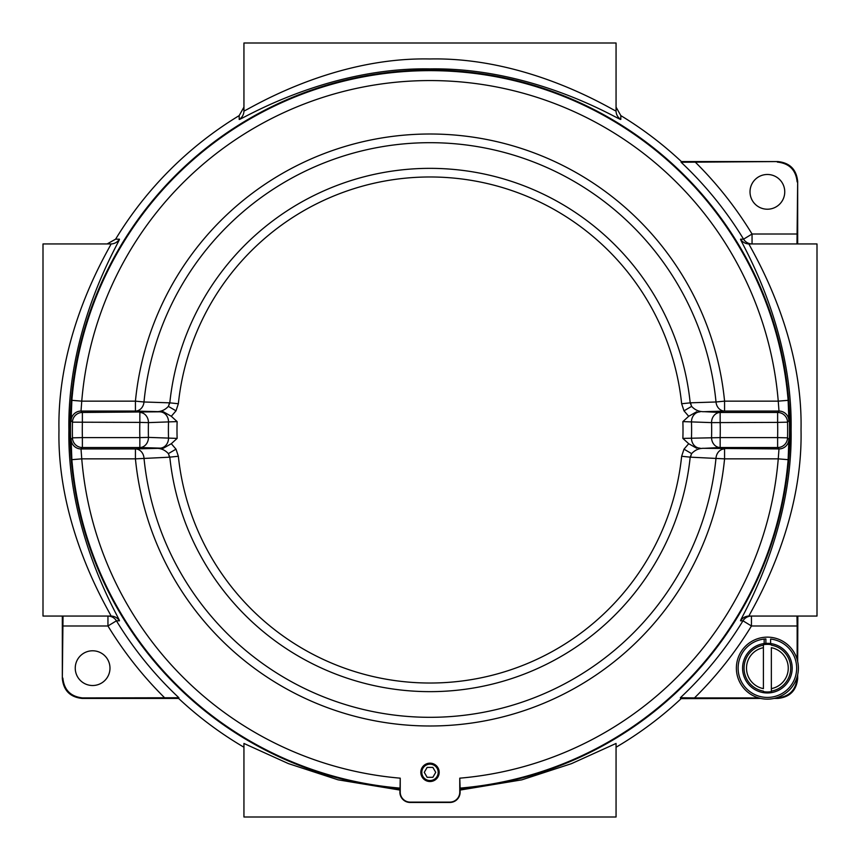 <?xml version="1.0" encoding="UTF-8"?>
<svg xmlns="http://www.w3.org/2000/svg" width="860" height="860" viewBox="0 0 860 860"><rect width="100%" height="100%" fill="white"/><g stroke="black" fill="none" stroke-linecap="round" stroke-linejoin="round"><path stroke-width="1.29" d="M796.983 616.061L797.155 625.983L751.446 625.983A376.476 376.476 0 0 1 694.482 697.922L680.346 697.75L680.69 698.621L760.734 698.438M92.611 650.784A17.361 17.361 0 0 0 75.25 668.155A17.361 17.361 0 0 0 92.611 685.517A17.361 17.361 0 0 0 109.983 668.155A17.361 17.361 0 0 0 92.611 650.784M767.389 174.483A17.361 17.361 0 0 0 750.017 191.845A17.361 17.361 0 0 0 767.389 209.216A17.361 17.361 0 0 0 784.75 191.845A17.361 17.361 0 0 0 767.389 174.483M399.889 788.706A359.974 359.974 0 0 1 70.348 414.928A359.974 359.974 0 0 1 430 70.025A359.974 359.974 0 0 1 789.652 414.928A359.974 359.974 0 0 1 460.111 788.706M399.889 790.061L338.044 779.816L288.39 763.594L243.939 743.459L243.939 817L616.061 817L616.061 743.459L571.47 763.659L521.816 779.848L460.111 790.061M681.238 698.567A367.768 367.768 0 0 1 616.061 747.232M680.346 697.75A366.553 366.553 0 0 0 742.976 620.812L740.611 620.791C738.095 621.974 792.963 535.909 791.103 429.71C792.888 324.231 738.073 237.898 740.611 239.209L743.577 239.177A367.08 367.08 0 0 0 681.099 162.25L681.378 161.562L777.827 161.562C789.803 162.82 796.414 169.431 797.671 181.395L797.671 243.939M616.061 107.134L620.834 115.616A367.768 367.768 0 0 1 681.378 161.562M620.834 115.616L620.791 119.389C621.963 121.905 536.092 67.134 430 68.897C324.403 67.016 237.887 121.916 239.209 119.389L239.166 115.616L243.939 107.134M107.134 243.939L115.616 239.166L119.389 239.209C121.905 238.026 67.037 324.091 68.897 430.29C67.112 535.769 121.926 622.103 119.389 620.791L116.422 620.823A367.08 367.08 0 0 0 178.901 697.75L178.622 698.438L82.173 698.438C70.197 697.18 63.586 690.569 62.328 678.604L63.016 616.061M797.671 661.512L797.843 616.061M776.064 697.922L777.311 697.922C789.276 696.664 795.887 690.042 797.155 678.078L797.155 676.841M797.155 659.47L797.155 625.983M797.155 678.078L797.671 678.604L797.671 674.799M797.671 181.395L796.983 243.939M62.844 678.078C64.113 690.042 70.724 696.664 82.689 697.922L82.173 698.438M178.901 697.75L82.689 697.922M110.94 243.939C113.036 243.186 56.76 328.327 58.974 430.279C56.846 531.544 113.058 616.953 110.94 616.061L43 616.061L43 243.939L110.94 243.939A9.922 9.922 90 0 0 119.389 239.209M243.939 110.94L243.939 43L616.061 43L616.061 110.94C616.813 113.036 531.673 56.76 429.721 58.974C328.456 56.846 243.047 113.058 243.939 110.94A9.922 9.922 180 0 1 239.209 119.389M681.099 162.25L777.827 161.562M797.155 181.922C795.887 169.957 789.276 163.335 777.311 162.078M749.06 243.939L817 243.939L817 616.061L749.06 616.061C746.964 616.813 803.24 531.673 801.025 429.721C803.154 328.456 746.942 243.047 749.06 243.939A9.922 9.922 -90 0 1 740.611 239.209M694.482 697.922L758.703 697.922M797.671 678.604C796.414 690.569 789.803 697.18 777.827 698.438L777.311 697.922M774.032 698.438L777.827 698.438M62.328 678.604L62.328 616.061M243.939 747.232A367.768 367.768 0 0 1 178.622 698.438M115.616 239.166A367.768 367.768 0 0 1 239.166 115.616M430 781.525A9.18 9.18 0 0 1 420.819 772.345A9.18 9.18 0 0 1 430 763.164A9.18 9.18 0 0 1 439.18 772.345A9.18 9.18 0 0 1 430 781.525M399.889 788.276A359.534 359.534 0 0 1 70.778 414.928A359.534 359.534 0 0 1 430 70.466A359.534 359.534 0 0 1 789.222 414.928A359.534 359.534 0 0 1 460.111 788.276L460.111 792.189A10.266 10.266 0 0 1 449.844 802.466L410.156 802.466A10.266 10.266 0 0 1 399.889 792.189L400.061 788.115A359.362 359.362 0 0 1 71.864 459.67L81.754 458.853L81.012 448.931L135.428 448.931A9.922 8.589 -91.7 0 1 143.986 458.014A287.39 287.39 0 0 0 716.014 458.014A9.922 8.589 91.7 0 1 724.571 448.931L724.571 458.853L690.193 457.154A261.601 261.601 0 0 1 169.807 457.154L168.367 453.628A9.922 8.589 -91.7 0 1 169.28 457.197L135.428 458.853L135.428 448.931L163.357 448.221L139.847 447.533L139.847 437.611L148.436 437.385A9.922 8.589 91.7 0 1 139.847 447.533L82.377 447.533L82.377 437.611L139.847 437.611A290.25 290.25 0 0 1 139.847 422.389L148.436 422.615A281.661 281.661 0 0 0 148.436 437.385L177.128 438.396L171.301 443.717L176.01 449.167L178.353 456.262A253.012 253.012 0 0 0 681.647 456.262L683.99 449.167L688.699 443.717L682.872 438.396L720.153 437.611L720.153 447.533A9.922 8.589 -91.7 0 1 711.564 437.385A281.661 281.661 0 0 0 711.564 422.615L682.872 421.604L688.699 416.283L683.99 410.833L691.633 406.371A9.922 8.589 88.3 0 1 690.72 402.802L716.014 401.986A287.39 287.39 0 0 0 143.986 401.986L169.807 402.846A261.601 261.601 0 0 1 690.193 402.846L691.633 406.371C695.052 410.102 699.266 411.865 704.275 411.682L720.153 412.467L720.153 422.389A290.25 290.25 0 0 1 720.153 437.611L777.623 437.611L777.623 447.533L720.153 447.533L704.275 448.318C699.277 448.125 695.063 449.898 691.633 453.628L690.193 457.154L681.647 456.262M169.28 402.802A9.922 8.589 -88.3 0 1 168.367 406.371L176.01 410.833L171.301 416.283L163.357 411.779L135.428 411.069L135.428 401.147L143.986 401.986A9.922 8.589 -88.3 0 1 135.428 411.069L81.012 411.069L81.754 401.147L71.864 400.33L71.1 420.733L72.455 422.174A357.631 357.631 0 0 0 72.455 437.826L71.1 439.267L71.864 459.67M690.72 457.197A9.922 8.589 91.7 0 1 691.633 453.628L683.99 449.167M683.99 410.833L681.647 403.738L690.72 402.802M711.564 422.615A9.922 8.589 -88.3 0 1 720.153 412.467L777.623 412.467L777.623 422.389L711.564 422.615M155.725 411.682C160.723 411.875 164.937 410.102 168.367 406.371L169.807 402.846L178.353 403.738L176.01 410.833M71.1 439.267A9.922 9.922 44.3 0 0 81.012 448.931L82.377 447.533A9.922 9.922 44.4 0 1 72.455 437.826L82.377 437.611A347.709 347.709 0 0 1 82.377 422.389L82.377 412.467A9.922 9.922 -44.4 0 0 72.455 422.174L139.847 422.389L139.847 412.467A9.922 8.589 88.3 0 1 148.436 422.615L177.128 421.604A253.012 253.012 0 0 0 177.128 438.396M171.301 416.283L177.128 421.604M176.01 449.167L168.367 453.628C164.948 449.898 160.734 448.135 155.725 448.318M178.353 456.262L169.28 457.197M688.699 443.717L696.643 448.221M700.072 448.146A9.922 8.589 -91.7 0 1 691.483 437.955A261.601 261.601 0 0 0 691.483 422.045A9.922 8.589 -88.3 0 1 700.072 411.854M696.643 411.779L688.699 416.283M788.899 420.733L787.545 422.174A9.922 9.922 44.4 0 0 777.623 412.467L778.988 411.069A9.922 9.922 44.3 0 1 788.899 420.733L788.136 400.33L778.246 401.147A349.44 349.44 0 0 0 430 80.56A349.44 349.44 0 0 0 81.754 401.147L135.428 401.147A295.98 295.98 0 0 1 724.571 401.147L778.246 401.147L778.988 411.069L724.571 411.069A9.922 8.589 88.3 0 1 716.014 401.986L724.571 401.147L724.571 411.069L704.275 411.682M71.1 420.733A9.922 9.922 135.7 0 1 81.012 411.069L82.377 412.467L163.357 411.779M159.928 411.854A9.922 8.589 88.3 0 1 168.517 422.045A261.601 261.601 0 0 0 168.517 437.955A9.922 8.589 91.7 0 1 159.928 448.146M163.357 448.221L171.301 443.717M460.111 788.276L459.767 778.171A349.44 349.44 0 0 0 778.246 458.853L788.136 459.67L788.899 439.267A9.922 9.922 135.7 0 1 778.988 448.931L778.246 458.853L724.571 458.853A295.98 295.98 0 0 1 135.428 458.853L81.754 458.853A349.44 349.44 0 0 0 400.233 778.171L400.061 788.115M704.275 448.318L778.988 448.931L777.623 447.533A9.922 9.922 -44.4 0 0 787.545 437.826L788.899 439.267M400.233 778.171L400.233 792.189A9.922 9.922 0 0 0 410.156 802.111L449.844 802.111A9.922 9.922 0 0 0 459.767 792.189L459.767 778.171M767.389 692.966A24.811 24.811 0 0 0 792.189 668.155A24.811 24.811 0 0 0 767.389 643.345A24.811 24.811 0 0 0 742.578 668.155A24.811 24.811 0 0 0 767.389 692.966M771.355 691.633A23.811 23.811 0 0 1 763.411 691.633L763.411 691.128A23.317 23.317 0 0 1 763.411 645.172L763.411 688.624A20.844 20.844 0 0 1 763.411 647.688L763.411 644.678A23.811 23.811 0 0 1 771.355 644.678L771.355 645.172A23.317 23.317 0 0 1 771.355 691.128L771.355 647.688A20.844 20.844 0 0 1 771.355 688.624L771.355 691.633M770.614 643.559L770.614 639.055A29.272 29.272 0 0 1 796.661 668.155A29.272 29.272 0 0 1 767.389 697.428A29.272 29.272 0 0 1 738.116 668.155A29.272 29.272 0 0 1 764.164 639.055L765.884 638.915L765.884 643.387M764.164 639.055L764.164 643.559M798.392 668.155A31.014 31.014 0 0 0 767.389 637.142A31.014 31.014 0 0 0 736.375 668.155A31.014 31.014 0 0 0 767.389 699.159A31.014 31.014 0 0 0 798.392 668.155M430 764.164A8.191 8.191 0 0 1 438.191 772.345A8.191 8.191 0 0 1 430 780.536A8.191 8.191 0 0 1 421.808 772.345A8.191 8.191 0 0 1 430 764.164M424.27 772.345L427.14 777.311L432.86 777.311L435.73 772.345L432.86 767.389L427.14 767.389L424.27 772.345M164.776 697.922A377.002 377.002 0 0 1 107.951 625.983L116.422 620.823A9.922 9.922 -90 0 0 107.951 616.061L107.951 625.983L62.844 625.983M751.446 625.983L751.446 616.061A9.922 9.922 90 0 0 742.976 620.812L751.446 625.983M695.224 162.078A377.002 377.002 0 0 1 752.048 234.017L743.577 239.177A9.922 9.922 90 0 0 752.048 243.939L752.048 234.017L797.155 234.017M110.94 616.061A9.922 9.922 -90 0 1 119.389 620.791M620.791 119.389A9.922 9.922 -0 0 1 616.061 110.94M740.611 620.791A9.922 9.922 90 0 1 749.06 616.061M71.864 400.33A359.362 359.362 0 0 1 430 70.638A359.362 359.362 0 0 1 788.136 400.33M681.647 403.738A253.012 253.012 0 0 0 178.353 403.738M682.872 438.396A253.012 253.012 0 0 0 682.872 421.604M777.623 437.611A347.709 347.709 0 0 0 777.623 422.389L787.545 422.174A357.631 357.631 0 0 1 787.545 437.826L777.623 437.611M788.136 459.67A359.362 359.362 0 0 1 459.939 788.115"/></g></svg>
